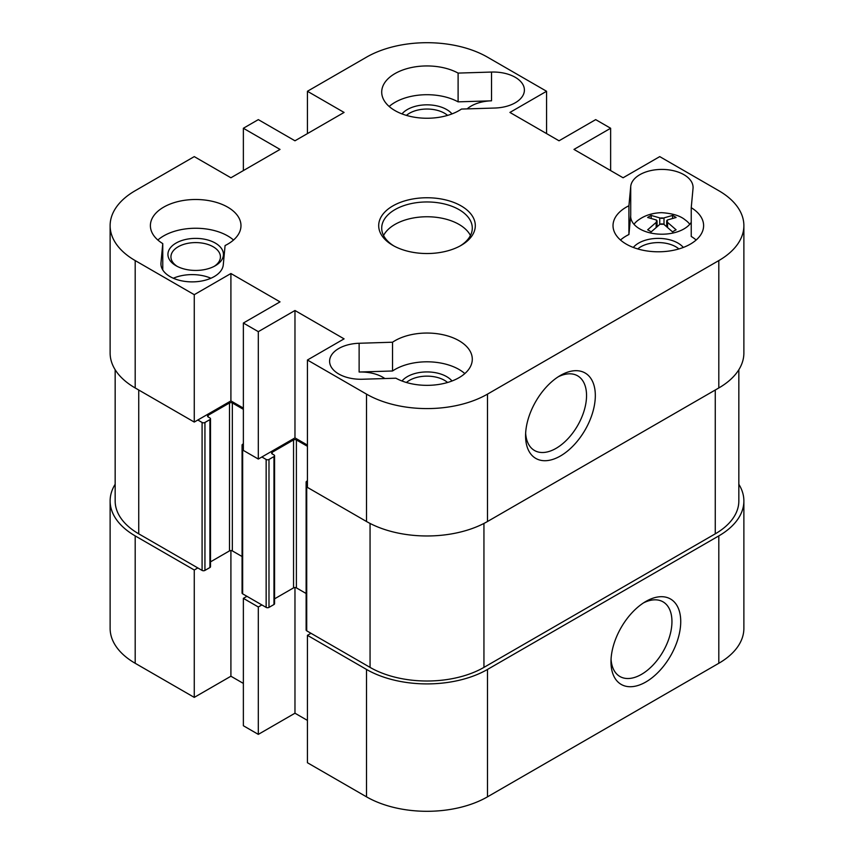 <?xml version="1.0" encoding="UTF-8"?>
<svg xmlns="http://www.w3.org/2000/svg" width="854" height="854" viewBox="0 0 854 854"><rect width="100%" height="100%" fill="white"/><g stroke="black" fill="none" stroke-linecap="round" stroke-linejoin="round"><path stroke-width="1.28" d="M525.648 433.17A43.106 24.894 120 0 0 534.508 450.496A43.106 24.894 120 0 0 577.614 425.612A43.106 24.894 120 0 0 577.614 375.824A43.106 24.894 120 0 0 558.185 376.827M525.573 435.828A49.319 28.481 -60 0 1 560.448 375.429A49.319 28.481 -60 0 1 595.323 395.562A49.319 28.481 -60 0 1 560.448 455.972A49.319 28.481 -60 0 1 525.573 435.828M307.429 445.083L294.972 437.888L258.314 459.046L258.314 331.662L243.369 323.036L243.369 450.421L258.314 459.046M243.369 408.095L230.911 400.91L194.264 422.068L194.264 294.683L135.188 260.577A85.56 49.393 180 0 1 110.123 225.648A85.56 49.393 180 0 1 135.188 190.72L194.264 156.613L230.911 177.771L280.027 149.418L243.369 128.26L258.314 119.624L294.972 140.793L344.077 112.44L307.429 91.271L366.505 57.165A85.56 49.393 180 0 1 487.495 57.165L546.571 91.271L546.571 133.598M110.123 225.648L110.123 353.033A85.56 49.393 0 0 0 135.188 387.962L194.264 422.068M718.812 387.962A85.56 49.393 0 0 0 743.877 353.033L743.877 225.648A85.56 49.393 180 0 1 718.812 260.577L487.495 394.121A85.56 49.393 180 0 1 366.505 394.121L307.429 360.014L307.429 487.399L366.505 521.506A85.56 49.393 0 0 0 487.495 521.506L718.812 387.962L718.812 260.577M243.369 170.587L243.369 128.26M258.314 331.662L294.972 310.504L344.077 338.857L307.429 360.014M546.571 91.271L509.923 112.44L559.028 140.793L595.686 119.624L610.631 128.26L573.973 149.418L623.089 177.771L659.736 156.613L718.812 190.72A85.56 49.393 180 0 1 743.877 225.648M194.264 294.683L230.911 273.515L280.027 301.868L243.369 323.036M458.107 73.092L491.52 72.056A31.203 18.019 180 0 1 524.399 90.044A31.203 18.019 180 0 1 494.872 108.031L461.459 109.066A45.294 26.154 180 0 1 411.34 116.635A45.294 26.154 180 0 1 381.706 92.093A45.294 26.154 180 0 1 409.077 68.074A45.294 26.154 180 0 1 458.107 73.092L458.107 101.85L491.52 100.815A31.203 18.019 180 0 0 467.138 108.896M395.893 378.205L362.48 379.24A31.203 18.019 180 0 1 329.601 361.253A31.203 18.019 180 0 1 359.128 343.265L392.541 342.219A45.294 26.154 180 0 1 442.66 334.661A45.294 26.154 180 0 1 472.294 359.192A45.294 26.154 180 0 1 444.923 383.211A45.294 26.154 180 0 1 395.893 378.205M693.032 188.392L691.238 207.682A45.294 26.154 180 0 1 703.611 225.648A45.294 26.154 180 0 1 658.317 251.791A45.294 26.154 180 0 1 613.023 225.648A45.294 26.154 180 0 1 628.918 205.75L630.722 186.46A31.203 18.019 180 0 1 662.715 169.423A31.203 18.019 180 0 1 693.074 187.432A31.203 18.019 180 0 1 693.032 188.392M160.968 262.893L162.762 243.603A45.294 26.154 180 0 1 150.389 225.648A45.294 26.154 180 0 1 195.683 199.494A45.294 26.154 180 0 1 240.977 225.648A45.294 26.154 180 0 1 225.082 245.546L223.278 264.825A31.203 18.019 180 0 1 191.285 281.873A31.203 18.019 180 0 1 160.926 263.865A31.203 18.019 180 0 1 160.968 262.893L160.968 264.825M392.84 245.365A48.315 27.894 0 0 0 461.16 245.365A48.315 27.894 0 0 0 461.16 205.921A48.315 27.894 0 0 0 392.84 205.921A48.315 27.894 0 0 0 392.84 245.365L392.84 245.365M610.631 128.26L610.631 170.587M294.972 310.504L294.972 437.888M307.429 133.598L307.429 91.271M230.911 273.515L230.911 400.91M393.94 245.984A45.294 26.154 180 0 1 381.706 228.114A45.294 26.154 180 0 1 427 201.96A45.294 26.154 180 0 1 472.294 228.114A45.294 26.154 180 0 1 460.06 245.984M470.447 235.512A45.294 26.154 0 0 0 427 216.756A45.294 26.154 0 0 0 383.553 235.512M177.184 266.363A24.745 14.283 180 0 1 170.939 256.873A24.745 14.283 180 0 1 195.683 242.589A24.745 14.283 180 0 1 220.428 256.873A24.745 14.283 180 0 1 214.183 266.363M176.052 265.743A27.766 16.034 0 0 0 215.315 265.743A27.766 16.034 0 0 0 215.315 243.08A27.766 16.034 0 0 0 176.052 243.08A27.766 16.034 0 0 0 176.052 265.743L176.052 265.743M210.917 278.244A31.203 18.019 0 0 0 173.33 278.244M233.516 240.027A45.294 26.154 0 0 0 157.851 240.027M162.762 243.603L162.762 269.96M406.419 115.397A24.745 14.283 180 0 1 444.496 113.219A24.745 14.283 180 0 1 447.581 115.397M452.012 113.902A27.766 16.034 0 0 0 446.631 109.525A27.766 16.034 0 0 0 401.988 113.902M389.168 106.483A45.294 26.154 180 0 1 458.107 101.85M406.419 382.496A24.745 14.283 180 0 1 447.581 382.496M452.012 381.001A27.766 16.034 0 0 0 427 371.928A27.766 16.034 0 0 0 401.988 381.001M359.128 343.265L359.128 372.024A31.203 18.019 180 0 1 384.866 378.546M359.128 372.024L392.541 370.988A45.294 26.154 180 0 1 464.832 373.582M392.541 342.219L392.541 370.988M637.735 248.941A24.745 14.283 180 0 1 675.813 246.774A24.745 14.283 180 0 1 678.898 248.941M683.328 247.446A27.766 16.034 0 0 0 677.948 243.08A27.766 16.034 0 0 0 633.305 247.446M620.484 240.027A45.294 26.154 0 0 1 628.918 234.519L630.722 215.229A31.203 18.019 0 0 0 630.668 216.19A31.203 18.019 0 0 0 656.512 233.943A31.203 18.019 0 0 0 691.238 222.296M696.149 240.027A45.294 26.154 0 0 0 691.238 236.451L691.238 207.682M628.918 234.519L628.918 205.75M307.429 483.3L306.714 482.884A2.018 1.164 180 0 1 306.127 482.062A2.018 1.164 180 0 1 306.714 481.24L307.429 480.834M243.369 409.333L232.341 402.96A2.018 1.164 0 0 0 229.491 402.96L208.141 415.29A2.018 1.164 0 0 0 207.554 416.111A2.018 1.164 0 0 0 208.141 416.933L209.913 417.958A2.018 1.164 180 0 1 210.511 418.78A2.018 1.164 180 0 1 209.913 419.602L204.939 422.474A2.018 1.164 180 0 1 202.088 422.474L197.818 420.019M243.369 446.311L242.653 445.905A2.018 1.164 180 0 1 242.066 445.083A2.018 1.164 180 0 1 242.653 444.261L243.369 443.845M307.429 446.311L296.391 439.938A2.018 1.164 0 0 0 293.552 439.938L272.191 452.268A2.018 1.164 0 0 0 271.604 453.09A2.018 1.164 0 0 0 272.191 453.912L273.974 454.936A2.018 1.164 180 0 1 274.561 455.758A2.018 1.164 180 0 1 273.974 456.58L268.989 459.463A2.018 1.164 180 0 1 266.149 459.463L261.879 456.997M306.127 482.062L306.127 629.996A2.018 1.164 0 0 0 306.714 630.818L370.06 667.39A80.522 46.49 0 0 0 483.94 667.39L715.257 533.835A80.522 46.49 0 0 0 738.838 500.967L738.838 369.729M274.561 598.835L293.552 587.872A2.018 1.164 180 0 1 296.391 587.872L306.127 593.498M242.066 445.083L242.066 593.018A2.018 1.164 0 0 0 242.653 593.84L266.149 607.397A2.018 1.164 0 0 0 268.989 607.397L273.974 604.515A2.018 1.164 0 0 0 274.561 603.693L274.561 455.758M210.511 561.857L229.491 550.894A2.018 1.164 180 0 1 232.341 550.894L242.066 556.509M115.162 369.729L115.162 500.967A80.522 46.49 0 0 0 138.743 533.835L202.088 570.408A2.018 1.164 0 0 0 204.939 570.408L209.913 567.536A2.018 1.164 0 0 0 210.511 566.714L210.511 418.78M243.369 683.413L230.911 676.229L194.264 697.387L194.264 570.002L135.188 535.896A85.56 49.393 180 0 1 110.123 500.967A85.56 49.393 180 0 1 115.162 484.271M194.264 570.002L197.818 567.942M246.934 596.305L243.369 598.355L243.369 725.74L258.314 734.376L258.314 606.981L243.369 598.355M258.314 606.981L261.879 604.931M310.984 633.284L307.429 635.333L307.429 762.729L366.505 796.835A85.56 49.393 0 0 0 487.495 796.835L718.812 663.28A85.56 49.393 0 0 0 743.877 628.352L743.877 500.967A85.56 49.393 180 0 1 718.812 535.896L487.495 669.44A85.56 49.393 180 0 1 366.505 669.44L307.429 635.333M738.838 484.271A85.56 49.393 180 0 1 743.877 500.967M307.429 720.402L294.972 713.207L258.314 734.376M110.123 500.967L110.123 628.352A85.56 49.393 0 0 0 135.188 663.28L194.264 697.387M230.911 676.229L230.911 550.552M294.972 713.207L294.972 587.541M611.058 659.181A43.106 24.894 120 0 0 619.919 676.507A43.106 24.894 120 0 0 653.139 664.956A43.106 24.894 120 0 0 671.949 621.573A43.106 24.894 120 0 0 663.024 601.835A43.106 24.894 120 0 0 643.596 602.839M680.734 621.573A49.319 28.481 -60 0 1 645.859 681.983A49.319 28.481 -60 0 1 610.984 661.839A49.319 28.481 -60 0 1 645.859 601.44A49.319 28.481 -60 0 1 680.734 621.573M651.196 215.432L659.736 217.877A3.01 1.398 1.1 0 0 660.27 218.08A3.021 1.74 0 0 0 663.483 218.08A3.01 1.398 -1.1 0 0 664.006 217.877L672.546 215.432A40.127 23.165 60 0 1 676.112 217.482L667.572 219.937A3.01 1.772 9.4 0 0 667.145 220.204A3.021 1.74 0 0 0 666.686 221.122A3.021 1.74 0 0 0 667.145 222.051A3.01 1.687 9.2 0 0 667.572 222.392L676.112 229.811A40.127 23.165 120 0 0 674.329 230.772A40.127 23.165 120 0 0 672.546 231.872L664.006 224.453A3.01 2.05 -1.3 0 0 663.483 224.164A3.021 1.74 0 0 0 660.27 224.164A3.01 2.05 1.3 0 0 659.736 224.453L651.196 231.872A40.127 23.165 -120 0 0 647.642 229.811L656.182 222.392A3.01 1.687 -9.2 0 0 656.609 222.051A3.021 1.74 0 0 0 657.068 221.122A3.021 1.74 0 0 0 656.609 220.204A3.01 1.772 -9.4 0 0 656.182 219.937L647.642 217.482A40.127 23.165 -60 0 1 651.196 215.432L651.196 218.08M672.546 215.432L672.546 218.08M667.145 222.051A5.508 3.181 0 0 0 667.145 220.204M660.27 224.164A5.508 3.181 0 0 0 663.483 224.164M656.609 220.204A5.508 3.181 0 0 0 656.609 222.051M663.483 218.08A5.508 3.181 0 0 0 660.27 218.08M689.754 224.292A30.2 17.432 0 0 0 685.089 219.841C680.275 215.774 672.44 213.383 661.583 212.667C652.573 212.956 644.941 215.347 638.664 219.841A30.2 17.432 0 0 0 638.653 219.841A30.2 17.432 0 0 0 633.999 224.292M366.505 394.121L366.505 521.506M135.188 387.962L135.188 260.577M491.52 72.056L491.52 100.815M487.495 521.506L487.495 394.121M630.722 215.229L630.722 186.46M306.714 630.818L306.714 482.884M370.06 523.449L370.06 667.39M296.391 587.872L296.391 439.938M293.552 587.872L293.552 439.938M272.191 453.912L272.191 452.268M273.974 604.515L273.974 456.58M268.989 607.397L268.989 459.463M266.149 607.397L266.149 459.463M242.653 593.84L242.653 445.905M232.341 550.894L232.341 402.96M229.491 550.894L229.491 402.96M208.141 416.933L208.141 415.29M209.913 567.536L209.913 419.602M204.939 570.408L204.939 422.474M202.088 570.408L202.088 422.474M138.743 533.835L138.743 390.011M715.257 533.835L715.257 390.011M483.94 667.39L483.94 523.449M366.505 669.44L366.505 796.835M135.188 663.28L135.188 535.896M718.812 535.896L718.812 663.28M487.495 796.835L487.495 669.44M659.736 217.877L659.736 224.453M664.006 217.877L664.006 224.453M656.182 222.392L656.182 227.121M667.572 222.392L667.572 227.121M666.686 221.122L666.686 226.406M657.068 221.122L657.068 226.406"/></g></svg>
